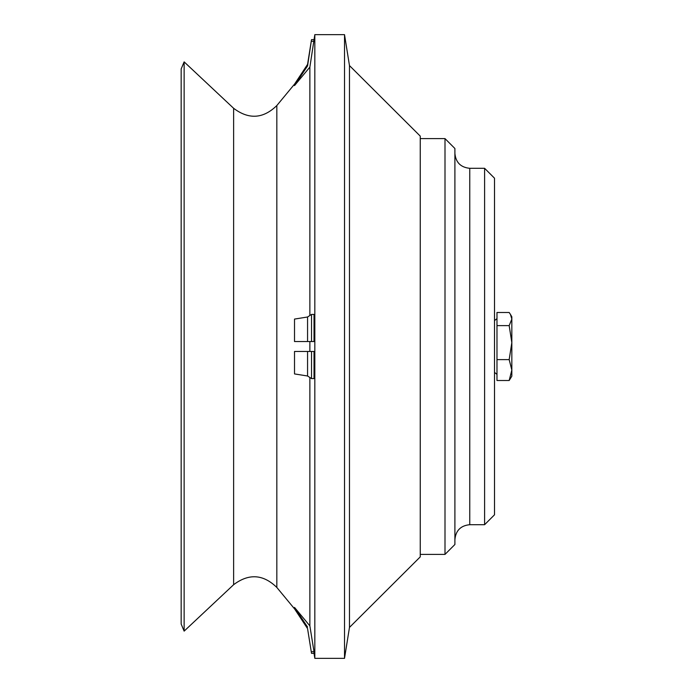 <?xml version="1.0" encoding="UTF-8"?>
<svg xmlns="http://www.w3.org/2000/svg" width="693" height="693" viewBox="0 0 693 693"><rect width="100%" height="100%" fill="white"/><g stroke="black" fill="none" stroke-linecap="round" stroke-linejoin="round"><path stroke-width="1.04" d="M484.606 168.304L494.507 178.196L494.507 514.804L484.606 524.696L484.606 168.304L469.759 168.304L469.759 524.696L484.606 524.696M445.001 138.6L454.903 148.501L454.903 544.499L445.001 554.4L445.001 138.6L420.253 138.6M305.474 341.554L307.562 341.554L307.562 317.004L294.516 319.075L294.516 341.554L314.024 341.554L314.024 314.423L311.521 314.423L311.521 341.554M307.562 628.603L311.521 653.36L307.562 628.603L294.516 608.8L307.562 628.603L311.521 653.36L314.024 653.36L314.821 658.35L314.821 34.65L309.866 67.126L309.866 315.497M309.866 377.503L309.866 625.874L314.024 651.715L314.024 653.36L311.521 653.36M309.866 341.554L309.866 351.446M314.024 351.446L314.024 378.577L311.521 378.577L307.562 375.996L294.516 373.925L294.516 351.446L314.024 351.446M307.562 64.397L311.521 39.64L307.562 64.397L294.516 84.2L307.562 64.397L307.562 65.896L294.516 85.585L294.516 84.2M314.024 39.64L311.521 39.64L307.562 65.896M307.562 317.004L311.521 314.423M307.562 375.996L307.562 351.446M311.521 351.446L311.521 378.577M294.516 608.8L294.516 607.414L307.562 627.104M311.521 651.715L314.024 651.715M294.516 607.414L309.866 625.874M311.521 41.285L314.024 41.285M309.866 67.126L294.516 85.585M181.168 346.5L181.168 624.055L184.139 631.124L184.139 61.876L181.168 68.945L181.168 346.5M349.471 627.416L349.471 65.584L420.253 136.123L420.253 556.877L349.471 627.416L344.516 658.35L314.821 658.35M349.471 65.584L344.516 34.65L344.516 658.35M509.173 380.5L496.976 380.5L496.976 312.5L509.173 312.5L510.42 314.353L511.832 319.057L509.173 325.623L511.832 342.619L509.173 359.624L511.832 370.062L509.173 380.5L511.832 376.204L511.832 316.796L510.42 314.353M496.976 325.623L509.173 325.623M496.976 359.624L509.173 359.624M276.828 587.447C263.201 574.176 248.796 573.267 233.619 584.71L233.619 108.29C248.796 119.733 263.201 118.824 276.828 105.553L276.828 587.447L294.672 609.034M420.253 554.4L445.001 554.4M469.759 524.696C460.732 525.58 455.786 530.526 454.903 539.552M469.759 168.304C460.732 167.42 455.786 162.474 454.903 153.448M276.828 105.553L294.672 83.966M344.516 34.65L314.821 34.65M233.619 108.29L184.139 61.876M233.619 584.71L184.139 631.124M496.976 374.341L494.507 372.427M496.976 318.659L494.507 320.573"/></g></svg>
